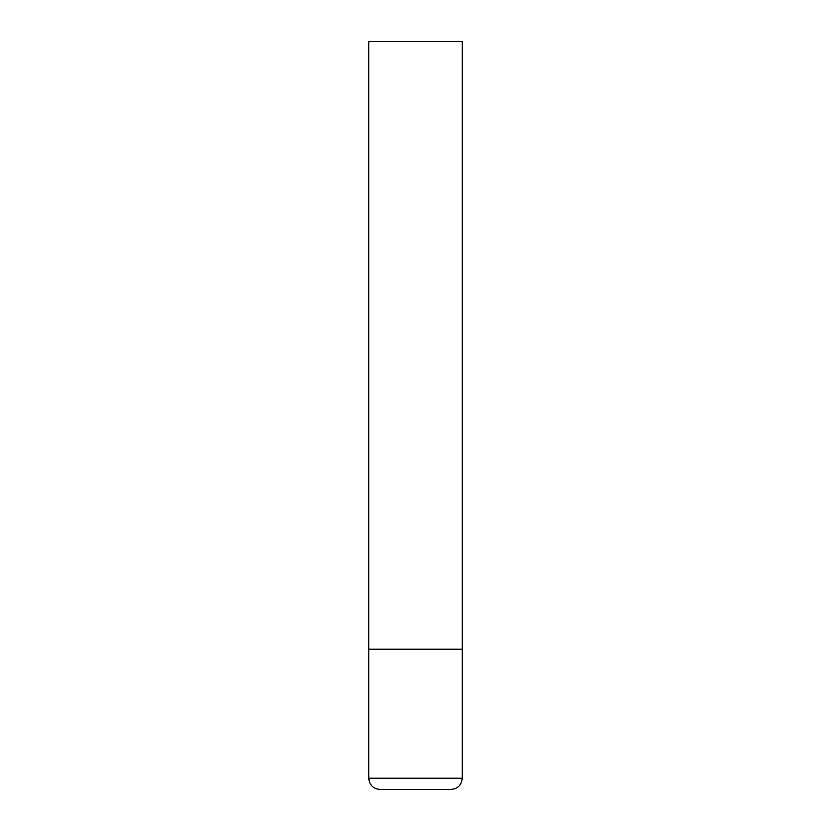<?xml version="1.0" encoding="UTF-8"?>
<svg xmlns="http://www.w3.org/2000/svg" width="831" height="831" viewBox="0 0 831 831"><rect width="100%" height="100%" fill="white"/><g stroke="black" fill="none" stroke-linecap="round" stroke-linejoin="round"><path stroke-width="1.25" d="M462.244 778.232L462.244 649.219L368.756 649.219L462.244 649.219L462.244 41.55L368.756 41.55L368.756 778.232C369.421 785.046 373.161 788.785 379.975 789.45L451.025 789.45C457.839 788.785 461.579 785.046 462.244 778.232L368.756 778.232"/></g></svg>
